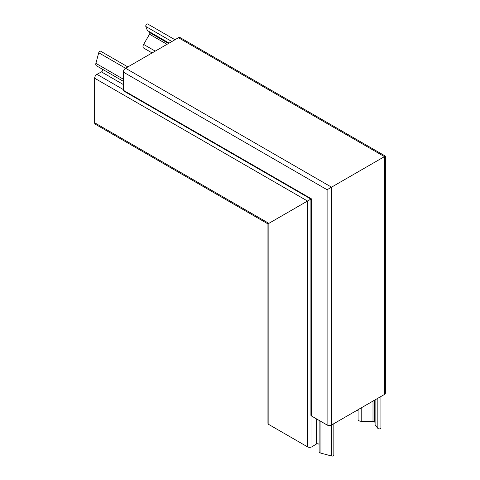 <?xml version="1.0" encoding="UTF-8"?>
<svg xmlns="http://www.w3.org/2000/svg" width="480" height="480" viewBox="0 0 480 480"><rect width="100%" height="100%" fill="white"/><g stroke="black" fill="none" stroke-linecap="round" stroke-linejoin="round"><path stroke-width="0.72" d="M174.966 39.738L147.708 24A1.62 0.936 120 0 0 146.442 24.456A1.62 0.936 120 0 0 145.752 26.112A1.62 0.936 120 0 0 145.818 26.478L147.39 30.552L169.128 43.104M155.244 51.12L143.634 44.418A3.144 1.812 120 0 0 142.986 46.698A3.144 1.812 120 0 0 143.634 48.048L152.1 52.932M94.644 122.772L268.866 223.356L267.942 223.89L307.53 201.036L94.644 78.222L94.644 122.772A3.144 1.812 120 0 0 95.298 124.212L267.942 223.89L267.942 423.246A3.144 1.812 0 0 0 268.866 424.53L268.866 223.356L307.446 201.078L307.446 446.802L268.866 424.53M385.356 156.102L385.356 393.186A3.144 1.812 180 0 1 384.432 394.47L331.542 425.004L331.542 187.17L385.356 156.102L180.036 37.56A3.144 1.812 120 0 0 178.464 37.716L125.568 68.256A3.144 1.812 120 0 0 123.348 72.102L123.348 90.264L311.37 198.816L307.53 201.036L310.914 199.08L310.914 415.284A1.59 0.918 180 0 0 311.37 415.926L327.096 425.004A3.144 1.812 180 0 0 331.542 425.004L331.53 456L320.94 453.15A3.144 1.812 -0 0 1 320.124 452.832A3.144 1.812 -0 0 1 319.128 451.506L319.128 420.408M143.634 44.418L149.526 34.212A1.62 0.936 120 0 0 149.862 33.042A1.62 0.936 120 0 0 149.79 32.67L149.424 31.728M123.348 79.212L95.898 63.36A3.144 1.812 120 0 0 95.766 64.224A3.144 1.812 120 0 0 96.414 65.754L123.348 81.306L96.414 65.754M95.898 63.36L98.724 52.764A1.62 0.936 120 0 1 100.614 51.192L127.866 66.924M150.978 53.586L150.978 52.284M123.348 89.574L96.948 74.328A3.144 1.812 120 0 0 94.65 78.132A3.144 1.812 120 0 0 94.644 78.222M96.948 74.328L101.454 71.904A1.62 0.936 120 0 0 102.642 69.948A1.62 0.936 120 0 0 102.306 69.156M358.074 409.686L358.074 419.466A3.144 1.812 0 0 0 358.92 420.702A3.144 1.812 0 0 0 361.218 421.284L372.996 421.278A1.62 0.936 0 0 1 374.184 421.578A1.62 0.936 0 0 1 374.466 421.824L375.102 422.61M319.128 444.69A1.62 0.936 -0 0 0 318.612 444.018A1.62 0.936 -0 0 0 316.32 444.066L311.97 446.76A3.144 1.812 -0 0 1 307.53 446.85A3.144 1.812 -0 0 1 307.446 446.802M375.102 399.858L375.102 424.962L377.844 428.358A1.62 0.936 0 0 0 378.126 428.598A1.62 0.936 0 0 0 379.908 428.832A1.62 0.936 0 0 0 380.934 427.962L380.934 396.492M358.074 410.988L356.952 410.34M331.53 456A1.62 0.936 -0 0 0 333.84 455.154L333.84 423.678M123.348 90.264A1.59 0.918 120 0 0 123.678 90.978L310.914 199.08M125.568 68.256L331.542 187.17L327.096 189.738L327.096 425.004M171.87 41.52L145.818 26.478M167.022 44.316L149.526 34.212M125.562 68.256L98.724 52.764M168.492 43.47L149.79 32.67M123.348 84.546L101.454 71.904M361.218 407.874L361.218 421.284M316.32 418.782L316.32 444.066M311.97 416.274L311.97 446.76M320.94 421.452L320.94 453.15M372.996 401.07L372.996 421.278M377.844 398.274L377.844 428.358M374.466 400.224L374.466 421.824M384.432 394.47L384.432 156.63L178.464 37.716M311.37 198.816L311.37 415.926M123.348 72.102L327.096 189.738"/></g></svg>
